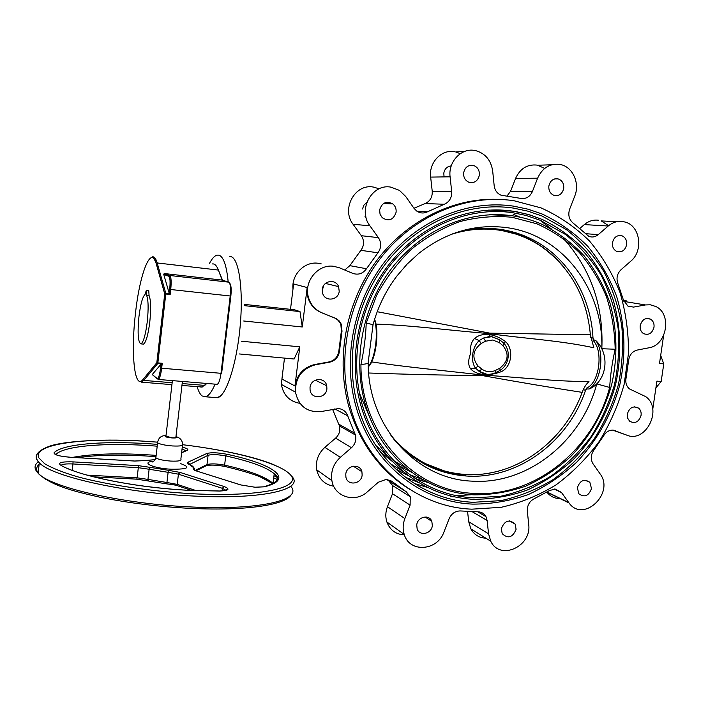 <?xml version="1.0" encoding="UTF-8"?>
<svg xmlns="http://www.w3.org/2000/svg" width="701" height="701" viewBox="0 0 701 701"><rect width="100%" height="100%" fill="white"/><g stroke="black" fill="none" stroke-linecap="round" stroke-linejoin="round"><path stroke-width="1.05" d="M393.953 439.431C413.827 461.819 438.046 474.016 466.612 476.023C517.627 479.615 568.16 442.042 585.528 390.326L586.439 388.179L586.816 388.924L585.528 390.317L583.293 389.633M615.18 349.247L601.808 348.721C600.354 345.707 598.409 343.034 595.955 340.712C600.24 346.995 601.712 355.757 600.371 367C598.496 378.102 594.72 385.436 589.042 389.02C591.977 387.863 594.553 386.155 596.753 383.903C600.959 379.591 603.605 374.106 604.691 367.429C605.541 360.7 604.577 354.461 601.808 348.721C603.64 289.767 562.588 234.8 506.534 227.606C475.112 223.619 445.801 232.259 418.611 253.525L407.141 264.084L396.862 276.063C385.857 290.617 377.918 306.819 373.037 324.694L366.237 323.03L376.639 295.279C386.102 277.868 397.774 262.454 411.645 249.039C426.515 237.069 442.533 227.939 459.707 221.63C477.179 217.091 494.608 215.636 511.975 217.257L536.843 223.785C552.519 230.813 566.601 240.312 579.079 252.264C590.417 265.407 599.513 280.155 606.374 296.505C611.833 313.487 614.768 331.074 615.18 349.247C612.306 361.69 610.466 374.422 609.668 387.443C593.37 449.735 534.556 497.377 474.244 493.39C413.914 491.55 360.638 434.348 360.927 364.441C363.907 351.026 365.677 337.225 366.237 323.03M368.165 363.162C368.121 426.874 416.657 479.204 471.957 481.14C527.406 485.039 581.76 441.306 596.753 383.903L609.668 387.443M373.028 324.747L368.156 362.592C368.814 363.425 366.404 364.047 360.927 364.441M374.474 319.709C376.446 326.412 376.84 334.771 375.657 344.769C374.238 354.855 371.775 362.268 368.27 367.009M374.588 319.358C379.609 330.337 375.946 359.464 368.682 366.457M427.741 487.493L415.43 483.795M423.912 212.92L426.953 211.763M396.608 469.495L408.394 475.699M415.053 478.476L428.451 482.674M391.263 464.281L402.909 471.352M409.48 474.568L422.694 479.563M381.116 452.452L392.437 461.477M398.79 465.622L411.627 472.299M455.65 232.732C470.546 228.43 485.381 227.299 500.155 229.341C511.248 230.918 521.754 234.187 531.673 239.146C567.442 256.82 590.978 295.962 593.002 338.013L590.671 337.479M595.955 340.712L593.835 339.827L593.256 340.484L593.002 338.013L593.835 339.827M593.256 340.484C598.155 346.084 599.942 354.82 598.601 366.702C596.551 378.382 592.503 385.541 586.439 388.179M586.816 388.924L589.042 389.02M542.443 224.513C532.821 220.228 522.744 217.31 512.212 215.768C468.873 209.45 421.047 229.762 391.009 269.245C361.05 308.764 351.727 364.31 366.991 409.77C383.289 459.374 427.268 492.794 474.051 494.836C491.611 494.897 508.812 492.006 525.654 486.179C541.978 478.774 556.953 468.943 570.588 456.666C589.804 436.802 603.894 412.135 611.579 385.042C617.879 357.151 617.318 329.742 609.896 302.814C603.736 285.64 595.184 269.999 584.24 255.9C572.069 242.967 558.136 232.504 542.443 224.513C532.804 220.228 522.718 217.31 512.177 215.768L489.622 214.716M363.714 409.612C380.117 461.048 425.533 495.817 473.815 497.841L500.628 496.273C518.346 492.356 535.152 485.635 551.039 476.102C566.119 465.14 579.403 452.075 590.882 436.889C601.125 420.758 608.959 403.469 614.391 385.007C618.326 366.185 619.579 347.275 618.124 328.296C615.119 309.597 609.484 291.931 601.213 275.327C591.53 259.633 579.674 246.042 565.654 234.572L540.296 220.28L525.654 215.347L512.597 212.683C468.487 206.234 419.829 226.703 389.081 266.687C358.421 306.714 348.572 363.136 363.714 409.612C380.073 461.021 425.411 495.765 473.639 497.806M542.25 219.439L527.862 214.348L512.843 211.141C468.417 204.613 419.347 225.152 388.231 265.399C357.203 305.68 347.048 362.548 362.075 409.507C378.452 461.836 424.482 497.254 473.438 499.287C491.664 499.322 509.504 496.29 526.95 490.183C543.862 482.446 559.354 472.185 573.444 459.392C593.274 438.712 607.741 413.047 615.531 384.919C621.875 355.968 621.086 327.569 613.147 299.739C606.593 282.004 597.559 265.889 586.045 251.405C573.26 238.147 558.662 227.492 542.25 219.439L529.938 214.962L517.154 211.86L512.808 211.141L488.685 210.072M358.781 409.235C375.21 463.449 422.712 500.277 473.201 502.302L501.013 500.619C519.371 496.51 536.764 489.482 553.203 479.537C568.791 468.11 582.487 454.502 594.308 438.712C604.832 421.941 612.849 403.978 618.352 384.814C622.304 365.291 623.452 345.707 621.796 326.061C618.51 306.714 612.508 288.488 603.771 271.383C593.572 255.243 581.12 241.319 566.426 229.621L542.048 216.039L527.932 211.167L513.228 208.057C468.049 201.389 418.155 222.068 386.33 262.796C354.601 303.568 343.902 361.278 358.781 409.235C375.166 463.431 422.598 500.234 473.035 502.258M472.781 504.115C421.406 502.091 373.098 464.412 356.713 409.034C341.965 360.463 353.024 302.227 385.2 261.158C417.472 220.132 467.874 199.364 513.491 206.129L527.967 209.178L541.899 213.91C559.1 222.015 574.434 232.863 587.894 246.454C600.047 261.342 609.616 277.964 616.608 296.313C625.134 324.624 626.186 355.092 619.815 384.709C611.929 413.967 597.05 440.719 576.555 462.31C561.983 475.672 545.921 486.406 528.379 494.512C510.267 500.908 491.734 504.115 472.781 504.115M414.256 457.306L421.327 461.416M491.392 229.315L490.069 229.209M593.773 347.757C560.046 340.423 524.392 338.601 488.369 333.518L488.799 334.473C494.766 335.271 500.374 337.68 505.631 341.711C514.017 349.361 511.642 366.807 501.539 371.548C495.397 373.948 489.333 374.921 483.348 374.483C477.591 373.835 473.271 371.88 470.389 368.603C468.119 365.028 468.137 360.104 470.424 353.83C469.88 347.17 471.23 342.053 474.463 338.469C478.231 335.35 483.007 334.018 488.799 334.473L490.446 336.278L483.445 338.048L491.857 336.655L499.62 339.731L499.278 342.605L492.75 340.02L485.67 341.194L481.21 343.437C472.64 350.281 471.615 357.834 478.135 366.088L475.471 368.095C470.266 360.919 472.123 347.021 479.195 340.59L483.445 338.048L485.67 341.194M490.446 336.278L499.62 339.731L503.774 343.139L502.967 345.672L499.278 342.605M495.511 372.722L500.023 370.417L499.883 368.165C508.321 361.383 509.355 353.882 502.967 345.672M505.631 341.711L503.774 343.139C511.047 350.999 509.25 364.538 500.102 370.373M501.539 371.548L500.111 370.365M484.295 373.808L482.7 375.114C518.828 377.182 554.377 381.458 588.936 381.624M478.135 366.088L481.867 369.129C486.082 372.047 490.621 372.476 495.467 370.417L495.388 372.783C489.596 375.237 484.137 374.728 479.02 371.267L475.471 368.095L470.389 368.603M481.21 343.437L479.195 340.59L474.463 338.469M481.867 369.129L479.02 371.267L478.213 370.663L483.033 373.423M486.739 374.229L478.941 371.25L482.647 373.282M488.369 333.518C453.091 330.732 411.873 325.352 375.964 324.09M371.626 361.9C407.071 367.324 447.606 370.838 482.7 375.114M377.208 311.726L489.789 333.133L590.373 334.798L593.826 347.757M590.373 334.798C586.903 297.364 570.807 268.115 542.101 247.067C528.948 238.033 514.403 232.364 498.481 230.051C482.577 227.869 466.664 229.367 450.743 234.555M498.77 230.094L498.253 230.016C482.98 227.921 467.672 229.227 452.329 233.941M405.458 451.015L421.906 461.74M391.841 436.618C402.19 449.043 414.405 458.542 428.477 465.113M588.98 381.624C586.334 383.833 584.064 387.408 582.163 392.35C550.451 387.478 517.268 381.905 482.612 375.622C446.055 375.263 408.061 374.387 368.647 373.002M390.851 435.242C410.795 459.234 435.601 472.308 465.271 474.454C514.876 477.942 564.165 442.243 582.163 392.35M326.894 388.897L326.745 385.76C325.115 376.603 310.78 378.023 310.026 387.478L310.079 390.098C311.262 399.701 326.131 398.58 326.894 388.897M362.137 475.12L361.918 471.738C360.06 463.159 346.522 465.14 345.777 474.156L345.908 477.179C347.486 486.1 361.392 484.277 362.137 475.12M432.333 525.627L431.834 521.386C429.284 514.017 417.463 516.76 416.745 524.935L417.148 528.904C419.522 536.563 431.614 533.908 432.333 525.627M516.102 529.308L515.121 524.076C509.285 518.959 504.685 520.492 501.32 528.659L502.196 533.68C508.015 539.025 512.65 537.571 516.102 529.308M591.486 488.536L589.848 482.314C584.213 478.538 580.051 480.334 577.352 487.712L578.86 493.767C584.503 497.745 588.709 496.001 591.486 488.536M641.082 415.307C641.433 412.293 640.609 409.91 638.611 408.14C633.231 405.485 629.463 407.491 627.29 414.151L627.605 418.103L629.612 421.187C635.027 424.017 638.848 422.063 641.082 415.307M654.007 327.227C654.375 323.582 653.218 320.892 650.528 319.157C645.411 317.422 641.958 319.586 640.197 325.65C639.829 329.19 640.933 331.836 643.483 333.597C648.67 335.516 652.184 333.396 654.007 327.227M626.65 244.684C627.001 240.399 625.476 237.446 622.059 235.825C617.134 234.791 613.936 237.078 612.455 242.695C612.104 246.848 613.559 249.766 616.801 251.44C621.822 252.684 625.108 250.432 626.65 244.684M563.727 188.367C564.033 183.557 562.176 180.402 558.145 178.904C553.264 178.264 550.171 180.648 548.848 186.045C548.533 190.663 550.276 193.783 554.079 195.395C559.1 196.28 562.316 193.94 563.727 188.367M479.361 175.189C479.65 170.396 477.758 167.162 473.674 165.506C468.408 164.63 465.061 167.04 463.65 172.735C463.335 177.248 465.052 180.402 468.785 182.216C474.279 183.496 477.802 181.156 479.361 175.189M451.234 165.9C447.168 166.356 444.679 168.783 443.794 173.173L444.066 176.897M396.1 212.254C396.424 208.819 395.329 206.033 392.814 203.886C386.356 200.635 381.957 202.65 379.627 209.941L380.047 214.191L382.255 217.722C388.853 221.744 393.471 219.921 396.1 212.254M366.772 202.501L363.88 205.191L362.47 209.003M513.982 200.731C467.173 193.704 415.395 214.655 381.879 256.47C348.467 298.328 336.366 357.966 350.719 408.219C367.017 466.962 417.831 507.173 471.843 509.171L501.197 507.305C520.563 502.889 538.894 495.379 556.182 484.777C572.559 472.605 586.93 458.139 599.267 441.376C610.238 423.588 618.536 404.565 624.153 384.297L628.49 353.33C628.639 332.44 625.809 312.147 619.982 292.457C612.499 273.469 602.334 256.321 589.488 241.004C575.276 227.071 559.126 216.039 541.067 207.908L513.982 200.731M497.114 199.329C452.022 197.848 404.854 221.647 375.088 262.796C345.462 304.015 335.542 359.937 349.063 407.36C360.165 443.873 380.573 471.335 410.295 489.736M378.33 482.227L386.435 479.318L392.139 481.543L406.3 491.822L410.251 496.729L410.103 505.141L404.863 518.582C402.821 523.997 402.619 529.29 404.249 534.469C409.472 553.045 437.503 551.021 443.961 531.963L449.131 518.705C451.444 513.623 455.151 511.029 460.233 510.941L478.433 511.835C481.762 512.089 484.268 513.684 485.942 516.611L487.125 520.466L488.562 533.838L490.753 541.225C499.979 561.107 532.033 546.473 528.677 524.252L527.327 511.011C527.126 505.447 529.421 501.364 534.197 498.735L549.54 490.525L555.157 489.044L561.405 492.382L569.046 502.994C583.346 523.244 614.97 493.232 600.074 473.832L593.064 463.834C590.444 459.435 590.689 454.905 593.8 450.235L603.903 435.374C606.295 431.728 609.397 429.976 613.209 430.099L626.387 434.988C645.691 443.882 663.277 408.814 645.691 396.626L629.445 388.906C626.449 386.312 625.301 382.79 626.019 378.338L628.622 360.437C629.48 354.864 632.337 351.42 637.165 350.079L648.916 347.801C666.923 345.278 672.224 313.995 655.847 306.512L650.318 304.786L645.376 304.944L633.538 307.091L627.982 306.162L623.452 300.107L617.826 283.379C616.118 278.122 617.187 273.565 621.033 269.701L630.839 261.123C643.492 250.932 640.32 226.379 625.651 222.199L622.786 221.516C617.502 220.833 612.656 222.331 608.231 226.02L598.277 234.616C595.324 237.017 592.161 237.586 588.805 236.333L572.962 222.953C568.984 219.352 567.88 214.76 569.65 209.187L574.767 196.043C580.139 183.241 572.717 166.785 560.362 164.516L559.494 164.349C549.566 163.438 542.276 168.047 537.614 178.185L532.427 191.504C529.947 196.832 526.065 199.128 520.773 198.392L500.97 195.185C497.079 193.441 494.81 190.26 494.17 185.625L492.689 171.079C491.068 160.371 485.495 153.58 475.97 150.715L474.656 150.452C461.276 147.771 448.053 161.87 450.095 176.81L451.681 191.522C451.943 197.621 449.49 201.87 444.32 204.254L427.522 211.79C423.79 213.595 420.179 213.349 416.701 211.045L414.011 208.328L405.686 196.446L399.474 190.4L390.939 187.149C371.986 183.329 357.405 210.02 369.9 225.801L378.417 237.657C381.589 242.791 381.423 247.847 377.918 252.824L366.474 268.755C362.864 273.679 358.281 275.213 352.726 273.364L339.556 267.843L333.755 266.31C318.368 263.839 303.919 280.899 308.238 296.619C310.315 304.357 314.872 309.754 321.925 312.804L336.384 318.701L339.039 320.751L341.264 324.16L342.009 331.187L339.521 350.833C338.688 356.923 335.385 360.708 329.619 362.189L315.415 364.757C301.851 368.63 295.209 377.76 295.489 392.139C298.661 406.308 307.318 412.758 321.452 411.478L338.504 408.569C342.982 409.112 346.049 411.522 347.687 415.807L355.442 435.014C356.564 439.913 355.241 444.154 351.473 447.72L340.344 457.324C333.404 463.79 330.592 471.571 331.897 480.667C334.333 496.93 355.205 503.283 367.394 491.804L378.33 482.227M623.601 300.615L626.755 300.939M616.67 221.726L601.256 220.911L608.599 225.713M551.705 164.788L537.632 165.234L544.677 168.424M464.772 151.398L455.694 151.951L460.312 153.668M344.743 270.016L349.843 265.644L360.892 250.31C364.275 245.516 364.432 240.653 361.348 235.702L353.085 224.276C340.975 209.073 355.039 183.382 373.388 187.062L379.153 188.806M293 289.031C291.257 274.713 304.584 261.166 318.193 263.269L321.172 263.848M228.184 281.986C226.572 265.442 223.435 256.496 218.782 255.138L217.038 255.146C214.506 255.804 211.947 258.643 209.345 263.664M197.174 386.707C198.523 391.386 200.179 394.479 202.142 395.969L205.393 396.775C208.53 396.091 211.772 391.885 215.111 384.148M339.214 291.292L338.592 286.613C335.7 278.516 322.995 280.619 322.302 289.364L322.653 293.316C325.01 302.087 338.504 300.387 339.214 291.292M322.232 290.941L323.555 285.71M513.079 214.182L520.142 217.205M418.55 482.516L406.457 477.679M539.744 220.053L551.468 229.017M471.808 494.687L457.131 495.747M449.823 495.642L448.587 495.581M563.227 238.287C590.812 268.877 603.684 305.706 601.835 348.774M454.844 496.834L450.454 496.676M333.711 486.214C324.607 484.575 318.937 479.116 316.712 469.845C315.432 461.074 318.149 453.582 324.852 447.361L335.613 438.125C339.249 434.699 340.528 430.616 339.433 425.884L332.581 409.314M244.298 304.383L294.438 309.754L299.993 311.586L244.29 305.645M243.676 320.997L302.271 326.981L299.993 311.586M224.609 348.458L228.167 318.596M290.503 309.334L293.623 283.975L307.169 287.541L307.66 296.453C309.719 304.181 314.276 309.57 321.321 312.611L335.174 318.123M302.271 326.981L307.169 287.541M342.009 331.187L341.378 330.968L340.888 324.598L340.029 322.732L337.426 319.63L334.561 317.93M341.378 330.968L338.898 350.588L339.521 350.833M329.619 362.189L329.006 361.926C334.771 360.445 338.066 356.669 338.898 350.588M329.006 361.926L314.819 364.494C303.743 367.236 297.119 374.395 294.955 385.971L299.809 346.829L241.512 341.229M239.348 353.952L294.122 359L299.809 346.829M294.955 385.971L281.916 379.031L284.492 358.115M299.958 403.355C289.522 401.498 283.335 395.18 281.373 384.411L282.564 373.729M413.967 208.258L425.121 203.553C430.125 201.248 432.499 197.156 432.228 191.277L430.659 177.099C428.661 162.711 441.446 149.12 454.423 151.696M506.946 196.131L510.565 191.259L515.577 178.422C520.072 168.643 527.143 164.192 536.791 165.077M579.709 228.552L584.319 224.592C588.612 221.034 593.326 219.588 598.461 220.245M660.692 355.416L663.768 363.898L661.166 381.537L655.899 387.89M661.166 381.537L656.898 381.125L652.754 409.27M663.768 363.898L659.501 363.46L663.637 335.455M560.02 498.595C554.657 498.56 550.276 496.422 546.868 492.181L546.841 492.137M485.863 538.184C479.195 537.895 474.191 534.784 470.853 528.861L468.706 521.719L467.585 511.581M426.453 517.058L426.199 517.706M404.381 534.863C395.855 534.434 390.019 530.149 386.891 522.017C385.296 517.014 385.489 511.896 387.451 506.683L392.507 493.723L392.639 485.591L388.801 480.842L386.435 479.318M365.834 216.565L365.037 216.504L366.001 217.301M147.271 321.671C148.594 308.431 148.358 299.634 146.562 295.279L149.059 295.542L148.778 290.705L146.299 290.433L145.019 294.534C142.54 296.795 140.515 304.199 138.938 316.729C137.387 333.545 138.071 342.596 140.98 343.884C143.477 342.219 145.58 334.815 147.271 321.671M142.838 344.06L143.468 344.112C145.992 342.456 148.104 335.052 149.795 321.925C151.118 308.694 150.873 299.897 149.059 295.542M146.562 295.279L146.299 290.433M164.323 273.539L169.773 275.493C171.184 276.816 171.5 281.504 170.737 289.566L170.159 294.543L169.239 293.456L163.754 274.433L164.323 273.539L222.129 280.093L218.388 270.069C216.627 265.469 214.532 263.436 212.105 263.988M165.76 293.211L164.726 293.903L156.209 263.62L157.19 262.954L165.76 293.211L169.344 293.596M170.159 294.543L164.726 293.903L156.822 362.697L157.664 363.626L143.766 380.406L141.453 382.159L142.986 379.767L143.766 380.406L172.148 382.737M165.769 294.07L157.856 362.89L156.831 362.706M157.068 378.742L152.257 374.553L161.23 363.933L157.664 363.626M157.856 362.89L162.238 363.276L161.23 363.933M222.419 280.19L228.736 282.161L169.773 275.493L168.801 276.264L163.754 274.433M182.409 381.449L175.898 437.135C176.301 437.713 174.952 437.932 171.868 437.783L165.944 436.118M376.49 445.959L387.609 456.071M393.848 460.706L406.484 468.259M369.944 417.752L359.376 393.007M495.467 370.417L499.883 368.165M515.831 234.055L497.859 229.525M564.139 267.449C546.806 246.314 524.707 233.635 497.833 229.411L481.385 228.447M420.933 461.88L444.863 471.116M413.082 457.017C441.288 475.225 471.405 479.449 503.432 469.688M215.198 397.546L217.389 397.712C225.932 396.556 236.579 364.713 240.057 327.314C243.624 289.907 238.997 257.968 230.708 256.584L229.884 256.478M324.852 447.361L340.344 457.324M351.473 447.72L335.613 438.125M338.776 424.149L354.767 433.209M347.687 415.807L334.78 408.885M321.925 312.804L321.321 312.611M315.415 364.757L314.819 364.494M349.843 265.644L366.474 268.755M377.918 252.824L360.892 250.31M361.348 235.702L378.417 237.657M353.085 224.276L369.9 225.801M416.964 211.229L427.522 211.79M444.32 204.254L425.121 203.553M432.228 191.277L451.681 191.522M430.659 177.099L450.095 176.81M510.565 191.259L532.427 191.504M515.577 178.422L537.614 178.185M585.151 233.661L598.277 234.616M584.319 224.592L608.231 226.02M627.921 306.127L633.538 307.091M623.89 301.404L645.376 304.944M612.455 430.072L626.387 434.988M615.592 430.651L614.935 430.423M547.06 492.006L568.73 502.564M561.562 492.601L554.114 489.044M468.706 521.719L488.562 533.838M487.125 520.466L472.386 511.8M387.451 506.683L404.863 518.582M410.103 505.141L392.507 493.723M388.801 480.842L406.3 491.822M392.139 481.543L389.931 480.167M229.639 283.178C231.128 284.72 231.532 289.022 230.857 296.067L169.695 289.399C170.413 281.881 170.115 277.5 168.801 276.264M230.857 296.067L221.647 373.265L220.999 373.309L230.208 296.05C230.953 288.129 230.471 283.502 228.736 282.161L229.472 282.853M169.23 293.43L169.695 289.399M164.753 293.815L156.227 263.523C154.281 258.722 152.932 256.522 152.178 256.925C154.176 256.312 155.841 258.319 157.19 262.954L218.388 270.069L222.524 280.216M156.209 263.62C151.074 244.167 139.674 273.758 135.459 313.487C130.728 352.918 134.417 390.641 142.96 379.521L156.822 362.697L164.726 293.903M142.96 379.521L156.849 362.952M152.257 374.553L157.042 378.409C158.444 378.75 159.644 375.28 160.634 368.007L161.09 364.021M162.238 363.276L161.668 368.209L160.634 368.007M158.058 379.355L157.042 378.409M216.767 384.288L217.187 384.323C218.826 383.526 220.096 379.854 220.999 373.309L161.668 368.209C160.801 374.869 159.679 378.619 158.295 379.451L157.856 378.706C157.734 378.225 158.908 379.259 160.643 368.016L161.107 364.003M182.164 383.561L204.745 385.41L206.742 383.465M200.109 386.943L201.949 387.092L206.821 383.465M165.988 435.768C163.903 436.539 165.918 437.266 172.025 437.941C176.512 438.099 177.817 437.713 175.942 436.784M175.96 436.635C180.087 437.722 182.304 440.254 182.611 444.232C183.609 445.722 180.253 446.292 172.534 445.959C164.954 445.345 159.977 444.294 157.602 442.804L157.69 441.744M155.99 456.702L155.859 457.849C158.224 459.418 163.193 460.496 170.772 461.083C178.483 461.372 181.848 460.732 180.858 459.155L182.479 445.319M180.218 463.492C191.434 467.409 188.455 469.32 171.272 469.232C152.827 468.347 139.92 462.231 153.747 461.205M195.071 470.467L206.988 464.588L208.092 455.282L206.769 453.494C211.097 452.329 217.748 452.574 226.738 454.23L225.722 455.922L224.618 465.157C249.249 470.643 265.39 476.724 273.031 483.401L273.127 483.506M275.221 482.691C278.043 479.931 277.71 476.943 274.222 473.727C266.546 467.26 250.388 461.319 225.722 455.922C217.783 454.458 211.904 454.248 208.092 455.282L189.393 464.57M226.738 454.23C273.504 464.053 295.533 479.3 264.251 486.827L263.681 486.818C277.719 482.779 281.232 478.415 274.222 473.727L273.031 483.401C265.705 477.986 249.687 472.343 224.995 466.489L225.258 466.524M195.947 470.818L205.998 465.832L206.988 464.588C210.808 463.484 216.679 463.676 224.618 465.157L224.995 466.489C216.767 464.973 210.519 464.719 206.252 465.709M188.981 464.386L189.454 464.071L188.07 462.187L206.769 453.494M264.251 486.827L255.129 487.265L240.697 484.926L196.779 471.09C193.8 470.126 192.626 469.232 193.257 468.426L194.738 470.301L194.379 468.233L189.542 464.623C187.237 463.676 186.746 462.862 188.07 462.187M193.257 468.426C194.186 467.269 192.95 466.007 189.542 464.623M196.779 471.09L240.776 484.917M224.933 466.454C217.547 465.043 211.422 464.728 206.55 465.482M272.768 483.69L260.167 476.864M240.697 484.926L255.006 487.221M225.95 490.262L222.401 488.334L223.926 486.459C230.419 489.009 229.069 490.542 219.877 491.042L219.466 491.05M222.094 490.902L222.401 488.334L178.413 474.183L179.929 472.386L223.926 486.459M166.698 483.839L166.934 482.507L177.222 484.382L178.413 474.183L168.117 472.325L168.275 470.283L179.929 472.386M148.787 480.93L147.955 479.396L166.934 482.507L168.117 472.325L149.129 469.249L150.47 467.401L168.275 470.283M219.877 491.042L190.225 490.402C137.081 487.896 78.381 476.137 60.347 464.947C57.859 462.581 62.1 461.556 73.079 461.88L138.211 465.63L138.307 467.681L73.088 463.966C66.367 463.668 62.354 464.132 61.048 465.35M149.129 469.249L138.307 467.681L137.142 477.828L147.955 479.396L149.129 469.249M138.211 465.63L150.47 467.401M60.347 464.947L61.662 465.692M73.079 461.88L72.378 470.406M72.597 457.376C93.969 453.503 121.816 452.837 156.139 455.387M157.208 446.178C109.663 442.305 64.229 445.328 55.642 454.616L54.082 452.75C62.897 443.382 109.146 440.403 157.418 444.373M185.931 450.682L182.041 449.061M134.566 461.021L144.862 460.627L134.601 461.048L70.477 457.28C59.331 456.316 53.872 454.8 54.082 452.75M155.096 459.672L144.862 460.627M57.07 455.168C59.261 455.948 63.703 456.649 70.424 457.254L70.477 457.28M182.26 447.185C187.193 448.377 188.832 449.437 187.176 450.375L186.229 450.541M187.176 450.375L181.603 452.802M38.459 461.679C34.034 465.052 33.937 468.908 38.152 473.245C50.306 487.44 124.051 504.221 192.118 507.007C261.902 510.407 303.253 499.498 290.696 486.257M277.578 477.355L273.977 475.751M273.705 477.88L277.43 479.624M291.248 475.83C305.855 488.939 264.715 499.734 193.415 496.028C125.33 493.013 51.497 476.505 39.291 462.783C35.909 459.479 35.26 456.465 37.355 453.722M157.287 442.156L146.316 441.35C86.021 437.328 32.982 443.593 38.651 457.639L44.733 463.799C52.181 468.128 62.985 472.421 77.145 476.68C107.893 485.013 151.951 491.524 193.248 493.776C259.072 497.062 299.581 488.115 291.458 476.154C283.87 464.176 236.745 451.225 182.935 444.741C222.769 449.586 255.996 457.218 274.109 464.859M45.793 479.528L38.818 474.025M38.161 473.184C35.9 469.924 36.215 466.954 39.125 464.281M196.184 490.63L177.222 484.382L177.695 485.784C175.758 485.407 176.81 485.066 166.715 483.874L136.669 479.142L93.575 476.829M191.759 490.437L178.238 485.968M93.759 476.873L136.748 479.177L137.142 477.828L87.152 475.129M424.28 481.561L415.088 478.503M408.438 475.734L396.678 469.565M411.671 472.325L398.86 465.683M392.516 461.565L381.204 452.557M531.673 239.146L527.757 238.796M490.884 229.262L491.532 229.323M513.894 232.241L530.219 239.015M465.219 475.287L442.357 471.598M433.656 467.365C417.533 460.899 403.645 450.717 391.99 436.819M315.336 380.17L326.745 385.76M353.295 466.174L361.918 471.738M425.078 516.979L431.834 521.386M509.513 520.896L515.121 524.076M585.002 480.167L589.848 482.314M634.326 406.808L638.611 408.14M646.69 318.456L650.528 319.157M618.527 235.571L622.059 235.825M554.605 178.939L558.145 178.904M468.951 165.673L473.674 165.506M383.526 203.518L392.814 203.886M350.719 408.219L349.063 407.36M325.474 283.441L338.592 286.613M316.712 469.845L331.897 480.667M339.433 425.884L355.442 435.014M221.244 395.32L217.389 397.712L205.393 396.775M341.51 324.8L340.888 324.598M281.373 384.411L295.489 392.139M307.66 296.453L308.238 296.619M546.868 492.181L569.046 502.994M554.386 489.035L561.405 492.382M470.853 528.861L490.753 541.225M477.74 511.826L485.942 516.611M386.891 522.017L404.249 534.469M392.639 485.591L410.251 496.729M140.98 343.884L143.468 344.112M169.239 293.456L169.703 289.408C170.369 281.881 170.106 277.386 168.915 275.914L163.71 274.038M202.282 387.013L181.936 385.462M158.295 379.451L217.187 384.323L217.888 383.868M141.453 382.159L171.929 384.647M165.9 436.539L172.393 380.617M166.014 435.558C161.09 435.54 158.277 437.959 157.602 442.804L155.859 457.849C154.825 460.399 153.58 461.801 152.117 462.047L153.23 461.573M255.059 487.221L263.681 486.818M225.591 490.376L226.405 489.508C226.108 489.789 229.402 490.358 219.711 490.998M77.425 457.665C98.692 454.66 124.883 454.327 155.999 456.649M181.629 452.548L185.826 450.717M144.318 460.627L155.123 459.628M134.531 461.013L70.451 457.254M291.274 494.529C286.543 504.773 246.962 511.003 191.636 508.435C159.25 506.832 128.555 503.064 99.542 497.123C73.035 491.164 50.603 485.355 38.152 473.245L39.291 462.783C33.113 456.272 36.838 450.647 50.454 445.897C65.438 440.973 106.438 438.423 146.255 441.323M146.281 441.323L157.296 442.129M190.164 490.358L219.632 490.998M190.12 490.349C142.925 488.168 90.035 478.31 68.163 468.759"/></g></svg>
